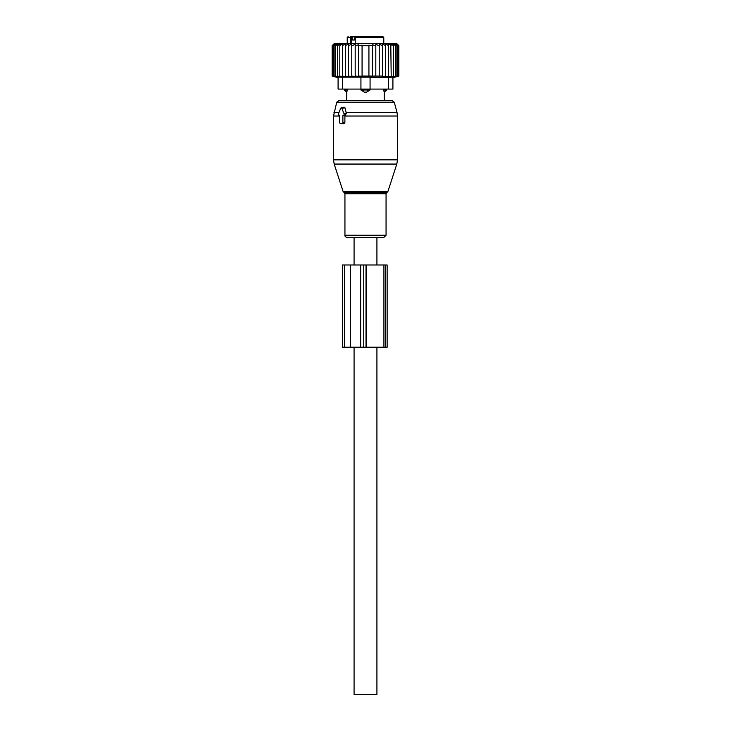 <?xml version="1.0" encoding="UTF-8"?>
<svg xmlns="http://www.w3.org/2000/svg" width="731" height="731" viewBox="0 0 731 731"><rect width="100%" height="100%" fill="white"/><g stroke="black" fill="none" stroke-linecap="round" stroke-linejoin="round"><path stroke-width="1.1" d="M339.029 115.132L339.659 115.132L339.659 122.442A0.914 0.649 -90 0 0 340.299 123.356L342.236 123.356A0.914 0.649 -90 0 0 342.885 122.442L344.886 122.442L344.886 115.553L346.366 113.515L345.096 107.923L344.027 107.11L341.158 107.841A0.914 0.649 -90 0 0 340.71 108.279L338.471 113.762A0.914 0.649 -90 0 0 339.029 115.132L339.659 115.288M341.158 107.841A0.914 0.649 -90 0 1 341.834 108.279L344.073 113.762A0.914 0.649 -90 0 1 343.506 115.132L342.885 115.132L342.885 122.442M370.635 237.575L347.262 237.575C345.48 236.99 344.703 236.214 344.941 235.254L386.059 235.254L383.738 237.575L370.635 237.575M336.735 102.203L394.265 102.203L392.054 100.512L338.946 100.512L336.735 102.203L333.519 116.019L333.519 159.833L397.481 159.833L396.814 164.064L334.186 164.064L333.519 159.833M341.633 123.685L343.872 123.767L344.886 122.442M342.885 115.132L344.886 115.553M354.078 264.988L354.078 237.575L376.922 237.575L376.922 264.988M376.922 347.225L376.922 694.45L354.078 694.45L354.078 347.225M360.931 90.004L364.34 92.133A3.655 2.54 -90 0 1 362.96 90.004L360.931 90.004L360.931 89.091L338.087 89.091L338.087 77.148L338.087 89.091M383.665 89.091L384.195 92.133A3.655 2.632 -90 0 0 385.63 90.004L383.665 90.004L384.195 92.133M385.666 76.6L385.666 76.079L385.666 76.6L388.581 76.079L388.481 76.609L398.852 76.079L392.912 77.669L392.912 89.091L370.069 89.091L370.069 90.004L366.66 92.133L364.34 92.133M345.37 89.091L345.37 90.004L347.335 90.004L346.805 92.133L347.335 89.091M355.229 39.977L352.168 39.977L352.168 37.464L354.042 36.55L358.373 36.55M382.861 36.55L356.682 36.55L355.229 37.464L383.775 37.464L382.861 36.55L375.231 36.55M371.558 36.55L373.367 36.55M369.164 36.55L370.781 36.55M361.836 36.55L360.219 36.55M351.611 43.403L351.611 37.464A0.914 0.649 -90 0 0 350.962 36.55L350.414 36.55M350.962 36.55L354.042 36.55M355.229 37.464L355.229 43.403M350.542 36.55L350.387 43.403M386.653 89.091L386.653 90.004L385.63 90.004L385.63 89.091M368.04 89.091L368.04 90.004L362.96 90.004L362.96 89.091M366.66 92.133A3.655 2.54 90 0 0 368.04 90.004L370.069 90.004M346.805 92.133A3.655 2.632 90 0 1 345.37 90.004L344.347 90.004L346.768 92.289L346.768 100.512M345.334 43.741L342.419 45.688L342.419 76.079L345.334 76.6L345.334 43.741L345.334 45.688L348.477 43.887L348.477 76.563L345.334 76.079M334.177 43.714L332.148 45.688L332.148 76.079L334.177 76.609L332.367 76.079L332.367 45.688L334.177 43.714M342.419 45.688L342.519 43.714L339.805 45.688L340.217 43.714L337.53 45.688L338.243 43.714L335.63 45.688L336.635 43.714L334.122 45.688L335.419 43.714L333.025 45.688L334.588 43.714L332.367 45.688M388.581 76.079L388.581 45.688L385.666 43.741L385.666 45.688L382.523 43.887L382.523 45.688L379.225 44.125L379.225 45.688L375.807 44.436L375.807 45.688L372.381 44.792L372.381 45.688L368.927 45.148L368.927 45.688L362.073 45.688L362.073 45.148L358.619 45.688L358.619 44.792L355.193 45.688L355.193 44.436L351.775 45.688L351.775 44.125L348.477 45.688M398.852 76.079L398.852 45.688L396.567 43.403L334.433 43.403L332.148 45.688M332.367 76.079L334.588 76.609L333.025 76.079L335.419 76.609L334.122 76.079L336.635 76.609L335.63 76.079L338.243 76.609L337.53 76.079L340.217 76.609L339.805 76.079L342.519 76.609L342.419 76.079M333.025 45.688L333.025 76.079M334.122 45.688L334.122 76.079M335.63 45.688L335.63 76.079M337.53 45.688L337.53 76.079M339.805 45.688L339.805 76.079M348.477 76.079L351.775 76.499L351.775 45.688M351.775 76.079L355.193 76.417L355.193 45.688M355.193 76.079L358.619 76.316L358.619 45.688M358.619 76.079L362.073 76.225L362.073 45.688M362.073 76.079L368.927 76.079L368.927 45.688M368.927 76.079L372.381 76.079L372.381 45.688M372.381 76.079L375.807 76.079L375.807 45.688M375.807 76.079L379.225 76.079L379.225 45.688M379.225 76.079L382.523 76.079L382.523 45.688M382.523 76.079L382.523 76.563L385.666 76.079L385.666 45.688M342.656 89.091L342.656 77.148L360.931 77.148L360.931 89.091L370.069 89.091L370.069 77.148L378.649 77.669L392.912 77.148L392.912 89.091M398.633 76.079L398.633 45.688L396.823 43.714L398.852 45.688M398.633 45.688L396.412 43.714L397.975 45.688L397.975 76.079M396.878 76.079L396.878 45.688L395.581 43.714L397.975 45.688M395.37 76.079L395.37 45.688L394.365 43.714L396.878 45.688M393.47 76.079L393.47 45.688L392.757 43.714L395.37 45.688M391.195 76.079L390.783 43.714L393.47 45.688M391.195 45.688L388.481 43.714L388.581 45.688M342.656 77.148L338.087 77.148M370.069 77.148L360.931 77.148M383.921 347.225L383.921 264.988L342.364 264.988L342.364 347.225L387.138 347.225L387.138 264.988L385.529 264.988L385.529 347.225M383.921 264.988L385.529 264.988M387.887 191.531L387.01 192.408L343.99 192.408L343.113 191.531L387.887 191.531L396.814 164.064M397.481 159.833L397.481 116.019L344.886 116.019M387.01 192.408L386.059 193.715L344.941 193.715L344.941 235.254M397.481 116.019L397.015 112.473L346.083 112.473M339.001 112.473L333.985 112.473M341.834 108.279L345.096 107.923M344.073 113.762L346.366 113.515M343.506 115.132L345.242 115.562M339.659 116.019L333.519 116.019M342.236 123.356L343.872 123.767M340.299 123.356L341.934 123.767M354.398 39.977L354.398 36.55M352.168 37.464L347.225 37.464L348.139 36.55M388.344 89.091L388.344 77.148M344.502 264.988L344.502 347.225M350.323 264.988L350.323 347.225M360.657 264.988L360.657 347.225M363.746 264.988L363.746 347.225M366.021 264.988L366.021 347.225M366.194 264.988L366.194 347.225M343.113 191.531L334.186 164.064M343.99 192.408L344.941 193.715M394.265 102.203L397.015 112.473M386.059 193.715L386.059 235.254M338.919 115.114L339.659 115.306M340.189 123.338L341.779 123.749M386.653 90.004L384.232 92.289L384.232 100.512M347.225 37.464L347.225 43.403M383.775 37.464L383.775 43.403M344.347 89.091L344.347 90.004M338.087 77.669L332.148 76.079"/></g></svg>
